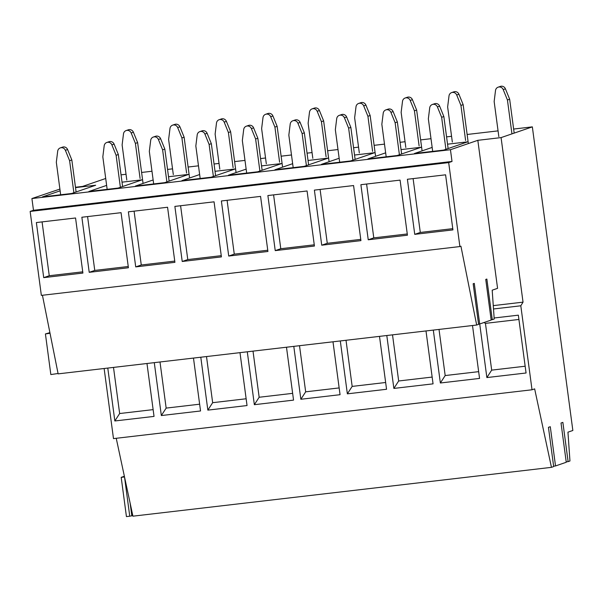 <?xml version="1.0" encoding="UTF-8"?>
<svg xmlns="http://www.w3.org/2000/svg" width="603" height="603" viewBox="0 0 603 603"><rect width="100%" height="100%" fill="white"/><g stroke="black" fill="none" stroke-linecap="round" stroke-linejoin="round"><path stroke-width="0.9" d="M42.436 295.259L58.137 373.868L476.664 325.032L478.586 324.376L473.167 283.757L474.282 283.38L479.702 323.992L491.166 320.057L485.747 279.438L486.855 279.053L492.274 319.673L494.204 319.017L492.191 290.186L497.573 288.34L477.825 140.318L450.449 149.717L452.016 161.461L448.685 162.599L459.885 246.559L460.926 246.205L476.664 325.032M59.901 189.078L31.914 198.553L33.482 210.289L30.15 211.427L41.351 295.387L459.885 246.559M49.898 332.645L45.421 333.941L50.026 333.263M58.061 373.498L50.84 374.561L45.421 333.941M492.274 319.673L491.128 319.763M479.702 323.992L478.548 324.082M448.685 162.599L30.15 211.427M82.905 273.061L75.556 217.984L36.361 222.56L43.71 277.636L82.905 273.061M182.219 261.476L221.414 256.901L214.065 201.824L174.87 206.399L182.219 261.476L187.774 259.569L180.591 205.729M128.371 211.826L167.566 207.251L174.915 262.328L135.72 266.895L128.371 211.826M360.926 240.627L353.577 185.551L314.382 190.118L321.731 245.195L360.926 240.627M407.432 235.2L400.083 180.124L360.888 184.699L368.237 239.775L407.432 235.2M228.725 256.049L221.376 200.972L260.571 196.397L267.92 251.474L228.725 256.049L234.273 254.142L227.09 200.309M314.427 246.047L307.078 190.978L267.883 195.545L275.232 250.622L314.427 246.047M81.865 217.246L121.06 212.678L128.409 267.755L89.214 272.322L81.865 217.246M414.743 234.348L407.394 179.272L445.594 174.817L452.936 229.894L414.743 234.348L420.291 232.441L452.778 228.65M452.016 161.461L33.482 210.289M450.449 149.717L31.914 198.553M501.078 137.605L532.343 126.871L572.85 430.482L567.951 432.163L569.956 460.994L568.109 461.627L562.87 422.386L561.024 423.02L566.255 462.26L555.529 465.946L550.29 426.705L548.444 427.339L553.675 466.579L551.459 467.348L534.65 388.875L532.019 389.779L520.811 305.789L523.035 302.148L501.078 137.605L477.825 140.318M532.343 126.871L513.635 129.057M498.063 130.874L467.129 134.477M451.557 136.293L446.567 136.881M430.994 138.698L420.63 139.904M405.058 141.72L400.068 142.3M384.495 144.125L374.124 145.331M358.551 147.147L353.562 147.727M337.989 149.544L327.617 150.758M312.045 152.574L307.063 153.154M291.483 154.971L281.119 156.185M265.546 158.001L260.556 158.581M244.984 160.398L234.612 161.604M219.04 163.421L214.05 164.008M198.477 165.825L188.113 167.031M172.533 168.848L167.551 169.428M151.971 171.244L141.607 172.458M126.035 174.275L121.045 174.855M75.473 187.262L82.543 186.433L105.713 178.48M75.518 187.593L95.681 185.242L71.629 193.495L42.398 196.91L60.134 190.819M215.03 171.312L235.193 168.961L211.14 177.222L181.91 180.629L199.646 174.538M153.139 179.965L135.411 186.056L164.642 182.649L188.686 174.388L168.523 176.739M339.15 158.265L321.422 164.355L350.652 160.941L374.704 152.687L354.541 155.039M385.656 152.838L367.928 158.928L397.158 155.521L421.203 147.26L401.04 149.612M261.529 165.893L281.691 163.534L257.647 171.795L228.416 175.202L246.145 169.119M292.651 163.692L274.915 169.782L304.153 166.368L328.198 158.114L308.035 160.466M106.633 185.392L88.905 191.483L118.135 188.068L142.18 179.815L122.017 182.166M432.163 147.418L414.427 153.501L443.665 150.094L467.709 141.833L447.547 144.185M43.71 277.636L49.258 275.729L82.739 271.825M49.258 275.729L42.074 221.889M551.459 467.348L132.924 516.176L116.236 438.291M532.019 389.779L113.485 438.607L104.131 368.501M523.035 302.148L493.269 305.623M130.135 503.151L131.823 515.799L129.751 516.206L124.519 476.965L121.195 477.35L124.376 476.264M132.818 515.678L131.823 515.799M566.202 461.853L568.109 461.627M553.622 466.172L555.529 465.946M129.751 516.206L126.434 516.598L121.195 477.35M520.811 305.789L493.503 308.977M107.779 368.071L114.841 420.969L154.036 416.402L146.974 363.496M193.48 358.076L200.543 410.975L161.34 415.55L154.285 362.644M379.498 336.368L386.553 389.274L347.358 393.842L340.303 340.944M386.802 335.517L393.865 388.422L433.06 383.847L425.997 330.949M293.797 346.371L300.852 399.269L340.054 394.694L332.992 341.795M286.485 347.222L293.548 400.121L254.353 404.696L247.29 351.798M200.791 357.225L207.847 410.123L247.042 405.548L239.986 352.649M433.308 330.097L440.363 382.995L479.558 378.42L472.503 325.522M494.128 317.992L518.346 315.165L526.065 372.993L486.87 377.568L479.724 323.984M153.132 409.625L119.65 413.53L113.5 367.408M114.841 420.969L119.65 413.53M486.87 377.568L491.679 370.129L485.445 323.366L483.983 322.522M525.16 366.225L491.679 370.129M485.445 323.366L518.919 319.462M420.291 232.441L413.108 178.601M478.661 371.652L445.18 375.556L439.022 329.426M440.363 382.995L445.18 375.556M432.155 377.071L398.673 380.983L392.515 334.853M393.865 388.422L398.673 380.983M368.237 239.775L373.785 237.868L366.601 184.028M373.785 237.868L407.266 233.964M385.649 382.498L352.167 386.402L346.016 340.28M347.358 393.842L352.167 386.402M321.731 245.195L327.278 243.295L320.095 189.455M327.278 243.295L360.76 239.383M339.15 387.925L305.668 391.829L299.51 345.7M300.852 399.269L305.668 391.829M275.232 250.622L280.779 248.715L273.596 194.882M280.779 248.715L314.261 244.81M292.643 393.352L259.162 397.256L253.011 351.127M254.353 404.696L259.162 397.256M234.273 254.142L267.755 250.237M246.137 398.771L212.655 402.683L206.505 356.554M207.847 410.123L212.655 402.683M187.774 259.569L221.248 255.664M199.638 404.198L166.157 408.103L159.999 361.981M161.34 415.55L166.157 408.103M135.72 266.895L141.268 264.996L134.085 211.156M141.268 264.996L174.749 261.084M89.214 272.322L94.761 270.415L87.578 216.583M94.761 270.415L128.243 266.511M445.911 149.318L441.637 117.299L443.853 116.537L439.632 106.151A4.176 4.002 -109 0 0 434.575 103.731L432.351 104.492A4.176 4.002 -109 0 0 429.713 107.809L428.349 118.851L432.69 151.376M441.637 117.299L437.409 106.912A4.176 4.002 -109 0 0 432.351 104.492M448.127 148.557L443.853 116.537M511.955 133.874L507.432 99.977L509.656 99.216L505.427 88.829A4.176 4.002 -109 0 0 500.369 86.402L498.153 87.171A4.176 4.002 -109 0 0 495.515 90.488L494.151 101.53L498.832 136.64M507.432 99.977L503.211 89.591A4.176 4.002 -109 0 0 498.153 87.171M514.178 133.112L509.656 99.216M399.405 154.745L395.131 122.726L397.354 121.964L393.126 111.578A4.176 4.002 -109 0 0 388.068 109.151L385.845 109.912A4.176 4.002 -109 0 0 383.214 113.236L381.842 124.278L386.184 156.795M395.131 122.726L390.91 112.339A4.176 4.002 -109 0 0 385.845 109.912M401.628 153.984L397.354 121.964M465.614 140.514L460.933 105.404L463.149 104.643L458.928 94.249A4.176 4.002 -109 0 0 453.863 91.829L451.647 92.591A4.176 4.002 -109 0 0 449.009 95.915L447.645 106.957L452.333 142.067M460.933 105.404L456.705 95.018A4.176 4.002 -109 0 0 451.647 92.591M468.343 143.574L463.149 104.643M352.898 160.172L348.632 128.153L350.848 127.391L346.627 116.997A4.176 4.002 -109 0 0 341.562 114.578L339.346 115.339A4.176 4.002 -109 0 0 336.708 118.663L335.343 129.705L339.685 162.222M348.632 128.153L344.403 117.758A4.176 4.002 -109 0 0 339.346 115.339M355.122 159.411L350.848 127.391M419.115 145.941L414.427 110.831L416.65 110.07L412.422 99.676A4.176 4.002 -109 0 0 407.364 97.256L405.141 98.018A4.176 4.002 -109 0 0 402.51 101.334L401.138 112.377L405.827 147.494M414.427 110.831L410.206 100.437A4.176 4.002 -109 0 0 405.141 98.018M422.092 150.871L416.65 110.07M306.399 165.599L302.126 133.58L304.342 132.818L300.121 122.424A4.176 4.002 -109 0 0 295.063 120.005L292.839 120.766A4.176 4.002 -109 0 0 290.201 124.082L288.837 135.125L293.179 167.649M302.126 133.58L297.897 123.185A4.176 4.002 -109 0 0 292.839 120.766M308.615 164.838L304.342 132.818M372.609 151.368L367.92 116.258L370.144 115.49L365.915 105.103A4.176 4.002 -109 0 0 360.858 102.683L358.642 103.445A4.176 4.002 -109 0 0 356.004 106.761L354.639 117.804L359.32 152.913M367.92 116.258L363.699 105.864A4.176 4.002 -109 0 0 358.642 103.445M375.586 156.298L370.144 115.49M259.893 171.026L255.619 139.007L257.843 138.238L253.614 127.851A4.176 4.002 -109 0 0 248.557 125.432L246.333 126.193A4.176 4.002 -109 0 0 243.702 129.509L242.338 140.552L246.672 173.076M255.619 139.007L251.398 128.612A4.176 4.002 -109 0 0 246.333 126.193M262.117 170.257L257.843 138.238M326.102 156.795L321.422 121.678L323.638 120.917L319.417 110.53A4.176 4.002 -109 0 0 314.351 108.11L312.135 108.872A4.176 4.002 -109 0 0 309.497 112.188L308.133 123.231L312.821 158.34M321.422 121.678L317.193 111.291A4.176 4.002 -109 0 0 312.135 108.872M329.087 161.725L323.638 120.917M213.387 176.445L209.12 144.426L211.336 143.665L207.115 133.278A4.176 4.002 -109 0 0 202.05 130.859L199.834 131.62A4.176 4.002 -109 0 0 197.196 134.936L195.832 145.979L200.173 178.503M209.12 144.426L204.892 134.039A4.176 4.002 -109 0 0 199.834 131.62M215.61 175.684L211.336 143.665M279.604 162.215L274.915 127.105L277.139 126.344L272.91 115.957A4.176 4.002 -109 0 0 267.853 113.53L265.629 114.291A4.176 4.002 -109 0 0 262.998 117.615L261.627 128.658L266.315 163.767M274.915 127.105L270.694 116.718A4.176 4.002 -109 0 0 265.629 114.291M282.581 167.152L277.139 126.344M166.888 181.872L162.614 149.853L164.83 149.092L160.609 138.705A4.176 4.002 -109 0 0 155.551 136.278L153.328 137.039A4.176 4.002 -109 0 0 150.69 140.363L149.325 151.406L153.667 183.923M162.614 149.853L158.385 139.466A4.176 4.002 -109 0 0 153.328 137.039M169.104 181.111L164.83 149.092M233.097 167.642L228.409 132.532L230.632 131.771L226.404 121.376A4.176 4.002 -109 0 0 221.346 118.957L219.13 119.718A4.176 4.002 -109 0 0 216.492 123.042L215.128 134.085L219.809 169.194M228.409 132.532L224.188 122.138A4.176 4.002 -109 0 0 219.13 119.718M236.075 172.571L230.632 131.771M120.381 187.299L116.108 155.28L118.331 154.519L114.103 144.125A4.176 4.002 -109 0 0 109.045 141.705L106.821 142.466A4.176 4.002 -109 0 0 104.191 145.79L102.827 156.833L107.161 189.35M116.108 155.28L111.887 144.886A4.176 4.002 -109 0 0 106.821 142.466M122.605 186.538L118.331 154.519M186.591 173.069L181.91 137.959L184.126 137.198L179.905 126.803A4.176 4.002 -109 0 0 174.847 124.384L172.624 125.145A4.176 4.002 -109 0 0 169.986 128.462L168.621 139.504L173.31 174.621M181.91 137.959L177.681 127.565A4.176 4.002 -109 0 0 172.624 125.145M189.576 177.998L184.126 137.198M73.875 192.726L69.609 160.707L71.825 159.946L67.604 149.552A4.176 4.002 -109 0 0 62.539 147.132L60.323 147.893A4.176 4.002 -109 0 0 57.684 151.21L56.32 162.252L60.662 194.777M69.609 160.707L65.38 150.313A4.176 4.002 -109 0 0 60.323 147.893M76.099 191.965L71.825 159.946M140.092 178.496L135.404 143.386L137.627 142.617L133.399 132.23A4.176 4.002 -109 0 0 128.341 129.811L126.117 130.572A4.176 4.002 -109 0 0 123.487 133.889L122.115 144.931L126.803 180.041M135.404 143.386L131.183 132.992A4.176 4.002 -109 0 0 126.117 130.572M143.069 183.425L137.627 142.617M437.409 106.912L439.632 106.151M503.211 89.591L505.427 88.829M390.91 112.339L393.126 111.578M456.705 95.018L458.928 94.249M344.403 117.758L346.627 116.997M410.206 100.437L412.422 99.676M297.897 123.185L300.121 122.424M363.699 105.864L365.915 105.103M251.398 128.612L253.614 127.851M317.193 111.291L319.417 110.53M204.892 134.039L207.115 133.278M270.694 116.718L272.91 115.957M158.385 139.466L160.609 138.705M224.188 122.138L226.404 121.376M111.887 144.886L114.103 144.125M177.681 127.565L179.905 126.803M65.38 150.313L67.604 149.552M131.183 132.992L133.399 132.23"/></g></svg>
